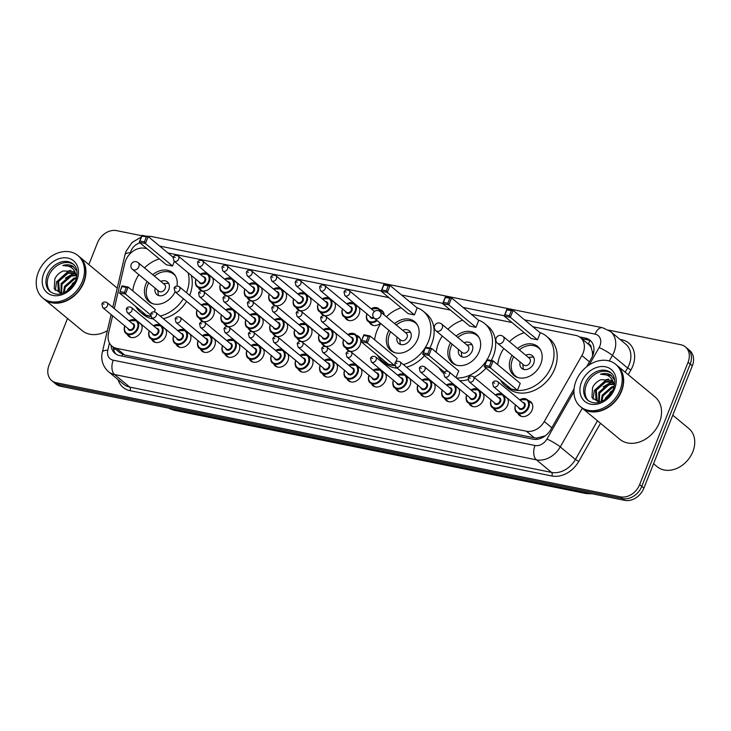 <?xml version="1.0" encoding="UTF-8"?>
<svg xmlns="http://www.w3.org/2000/svg" width="731" height="731" viewBox="0 0 731 731"><rect width="100%" height="100%" fill="white"/><g stroke="black" fill="none" stroke-linecap="round" stroke-linejoin="round"><path stroke-width="1.1" d="M507.515 398.304A8.818 6.871 129.7 0 1 507.698 405.047A8.818 6.871 129.7 0 1 495.015 410.411A8.818 6.871 129.7 0 1 493.526 408.455M483.1 393.369A8.818 6.871 129.7 0 1 483.282 400.113A8.818 6.871 129.7 0 1 470.6 405.467A8.818 6.871 129.7 0 1 469.11 403.521M458.675 388.426A8.818 6.871 129.7 0 1 458.858 395.169A8.818 6.871 129.7 0 1 446.184 400.533A8.818 6.871 129.7 0 1 444.695 398.587M434.26 383.492A8.818 6.871 129.7 0 1 434.442 390.235A8.818 6.871 129.7 0 1 421.769 395.599A8.818 6.871 129.7 0 1 420.279 393.644M409.844 378.557A8.818 6.871 129.7 0 1 410.027 385.301A8.818 6.871 129.7 0 1 397.344 390.656A8.818 6.871 129.7 0 1 395.855 388.709M385.429 373.614A8.818 6.871 129.7 0 1 385.612 380.358A8.818 6.871 129.7 0 1 372.929 385.721A8.818 6.871 129.7 0 1 371.439 383.775M361.004 368.68A8.818 6.871 129.7 0 1 361.196 375.423A8.818 6.871 129.7 0 1 348.513 380.787A8.818 6.871 129.7 0 1 347.024 378.832M336.589 363.746A8.818 6.871 129.7 0 1 336.772 370.48A8.818 6.871 129.7 0 1 324.098 375.844A8.818 6.871 129.7 0 1 322.609 373.897M312.174 358.802A8.818 6.871 129.7 0 1 312.356 365.546A8.818 6.871 129.7 0 1 299.673 370.909A8.818 6.871 129.7 0 1 298.184 368.963M287.758 353.868A8.818 6.871 129.7 0 1 287.941 360.611A8.818 6.871 129.7 0 1 275.258 365.975A8.818 6.871 129.7 0 1 273.769 364.02M263.334 348.934A8.818 6.871 129.7 0 1 263.525 355.668A8.818 6.871 129.7 0 1 250.843 361.032A8.818 6.871 129.7 0 1 249.353 359.085M238.918 343.99A8.818 6.871 129.7 0 1 239.101 350.734A8.818 6.871 129.7 0 1 226.427 356.098A8.818 6.871 129.7 0 1 224.938 354.142M214.503 339.056A8.818 6.871 129.7 0 1 214.686 345.8A8.818 6.871 129.7 0 1 202.012 351.163A8.818 6.871 129.7 0 1 200.522 349.208M190.087 334.122A8.818 6.871 129.7 0 1 190.27 340.856A8.818 6.871 129.7 0 1 177.587 346.22A8.818 6.871 129.7 0 1 176.098 344.274M165.672 329.178A8.818 6.871 129.7 0 1 165.855 335.922A8.818 6.871 129.7 0 1 153.172 341.286A8.818 6.871 129.7 0 1 151.683 339.33M141.247 324.244A8.818 6.871 129.7 0 1 141.43 330.988A8.818 6.871 129.7 0 1 128.757 336.351A8.818 6.871 129.7 0 1 127.267 334.396M528.495 400.67A8.818 6.871 129.7 0 1 530.688 401.767A8.818 6.871 129.7 0 1 532.113 409.981A8.818 6.871 129.7 0 1 519.439 415.345A8.818 6.871 129.7 0 1 517.95 413.399M356.545 335.401A8.818 6.871 129.7 0 1 358.738 336.498A8.818 6.871 129.7 0 1 360.164 344.712A8.818 6.871 129.7 0 1 347.481 350.076A8.818 6.871 129.7 0 1 345.991 348.13M335.566 333.034A8.818 6.871 129.7 0 1 335.748 339.778A8.818 6.871 129.7 0 1 323.065 345.142A8.818 6.871 129.7 0 1 321.576 343.186M311.141 328.1A8.818 6.871 129.7 0 1 311.333 334.835A8.818 6.871 129.7 0 1 298.65 340.198A8.818 6.871 129.7 0 1 297.161 338.252M286.726 323.157A8.818 6.871 129.7 0 1 286.908 329.9A8.818 6.871 129.7 0 1 274.235 335.264A8.818 6.871 129.7 0 1 272.745 333.318M262.31 318.223A8.818 6.871 129.7 0 1 262.493 324.966A8.818 6.871 129.7 0 1 249.81 330.33A8.818 6.871 129.7 0 1 248.33 328.374M237.895 313.288A8.818 6.871 129.7 0 1 238.078 320.023A8.818 6.871 129.7 0 1 225.395 325.386A8.818 6.871 129.7 0 1 223.905 323.44M213.47 308.345A8.818 6.871 129.7 0 1 213.662 315.088A8.818 6.871 129.7 0 1 200.979 320.452A8.818 6.871 129.7 0 1 199.49 318.497M380.403 323.303A8.818 6.871 129.7 0 1 370.873 324.308A8.818 6.871 129.7 0 1 369.383 322.353M358.948 307.267A8.818 6.871 129.7 0 1 359.131 314.01A8.818 6.871 129.7 0 1 346.457 319.365A8.818 6.871 129.7 0 1 344.968 317.418M334.533 302.323A8.818 6.871 129.7 0 1 334.716 309.067A8.818 6.871 129.7 0 1 322.042 314.431A8.818 6.871 129.7 0 1 320.553 312.484M310.118 297.389A8.818 6.871 129.7 0 1 310.3 304.133A8.818 6.871 129.7 0 1 297.618 309.496A8.818 6.871 129.7 0 1 296.128 307.541M285.702 292.455A8.818 6.871 129.7 0 1 285.885 299.189A8.818 6.871 129.7 0 1 273.202 304.553A8.818 6.871 129.7 0 1 271.713 302.607M261.278 287.511A8.818 6.871 129.7 0 1 261.47 294.255A8.818 6.871 129.7 0 1 248.787 299.619A8.818 6.871 129.7 0 1 247.297 297.672M236.862 282.577A8.818 6.871 129.7 0 1 237.045 289.321A8.818 6.871 129.7 0 1 224.371 294.684A8.818 6.871 129.7 0 1 222.882 292.729M212.447 277.643A8.818 6.871 129.7 0 1 212.63 284.377A8.818 6.871 129.7 0 1 199.956 289.741A8.818 6.871 129.7 0 1 198.466 287.795M112.592 315.792L108.499 333.409A16.53 12.884 -50.3 0 0 111.998 346.174A16.53 12.884 -50.3 0 0 116.64 348.367L526.384 431.217A16.53 12.884 -50.3 0 0 544.284 421.522L581.903 355.568A16.53 12.884 -50.3 0 0 583.128 353.018A16.53 12.884 -50.3 0 0 580.46 337.612A16.53 12.884 -50.3 0 0 575.809 335.428L532.89 326.748M592.567 356.024L592.348 351.638L591.233 347.892A5.51 4.295 -50.3 0 0 588.373 344.036A16.53 9.558 -78.6 0 1 590.018 340.664M588.373 344.036L588.153 343.999A16.53 12.884 129.7 0 1 588.428 344.228A16.53 12.884 129.7 0 1 591.233 347.892M111.998 346.174L119.985 352.799L124.635 354.992L534.379 437.842L536.636 438.07L544.586 436.051M147.022 248.723L144.775 248.266A16.53 12.884 -50.3 0 0 124.818 263.142L114.264 308.592M511.965 322.517L471.358 314.303M450.433 310.072L409.826 301.866M388.91 297.636L167.947 252.953M504.079 395.727A8.818 6.871 129.7 0 1 504.591 395.882M479.664 390.793A8.818 6.871 129.7 0 1 480.176 390.948M455.249 385.858A8.818 6.871 129.7 0 1 455.76 386.014M430.824 380.915A8.818 6.871 129.7 0 1 431.345 381.07M406.409 375.981A8.818 6.871 129.7 0 1 406.92 376.136M381.993 371.046A8.818 6.871 129.7 0 1 382.505 371.202M357.578 366.103A8.818 6.871 129.7 0 1 358.089 366.258M333.153 361.169A8.818 6.871 129.7 0 1 333.674 361.324M308.738 356.235A8.818 6.871 129.7 0 1 309.25 356.39M284.322 351.291A8.818 6.871 129.7 0 1 284.834 351.447M259.907 346.357A8.818 6.871 129.7 0 1 260.419 346.512M235.483 341.423A8.818 6.871 129.7 0 1 236.003 341.578M211.067 336.479A8.818 6.871 129.7 0 1 211.588 336.635M186.652 331.545A8.818 6.871 129.7 0 1 187.163 331.7M162.236 326.611A8.818 6.871 129.7 0 1 162.748 326.766M137.821 321.667A8.818 6.871 129.7 0 1 138.333 321.823M332.13 330.458A8.818 6.871 129.7 0 1 332.642 330.613M307.714 325.523A8.818 6.871 129.7 0 1 308.226 325.679M283.29 320.589A8.818 6.871 129.7 0 1 283.811 320.745M258.875 315.646A8.818 6.871 129.7 0 1 259.395 315.801M234.459 310.712A8.818 6.871 129.7 0 1 234.971 310.867M210.044 305.777A8.818 6.871 129.7 0 1 210.555 305.933M379.937 309.624A8.818 6.871 129.7 0 1 382.13 310.73A8.818 6.871 129.7 0 1 384.204 314.997M355.522 304.69A8.818 6.871 129.7 0 1 356.034 304.845M331.097 299.756A8.818 6.871 129.7 0 1 331.618 299.911M306.682 294.812A8.818 6.871 129.7 0 1 307.194 294.968M282.267 289.878A8.818 6.871 129.7 0 1 282.778 290.033M257.851 284.944A8.818 6.871 129.7 0 1 258.363 285.099M233.427 280A8.818 6.871 129.7 0 1 233.947 280.156M209.011 275.066A8.818 6.871 129.7 0 1 209.532 275.221M586.582 366.816L591.48 358.217A16.53 12.884 -50.3 0 0 592.713 355.668A16.53 12.884 -50.3 0 0 590.036 340.262A16.53 12.884 -50.3 0 0 585.394 338.078L579.436 336.872M581.73 338.672L587.523 339.842A16.53 12.884 129.7 0 1 591.041 341.222M608.576 330.12L680.744 344.712A16.53 12.884 129.7 0 1 685.395 346.896A16.53 12.884 129.7 0 1 688.063 362.302L639.643 484.598A16.53 12.884 129.7 0 1 620.509 496.842L56.351 382.761A16.53 12.884 129.7 0 1 51.709 380.577A16.53 12.884 129.7 0 1 49.041 365.18L67.517 318.488M88.862 264.604L97.461 242.875A16.53 12.884 129.7 0 1 116.585 230.63L141.841 235.738M685.395 346.896L689.644 350.423A16.53 12.884 129.7 0 1 692.321 365.82L643.892 488.125L641.772 486.362A16.53 12.884 129.7 0 1 622.638 498.606L58.48 384.524A16.53 12.884 129.7 0 1 53.838 382.34A16.53 12.884 129.7 0 0 58.48 384.524L622.638 498.606A16.53 12.884 129.7 0 0 641.772 486.362L690.192 364.056L641.772 486.362L639.643 484.598M687.524 348.66A16.53 12.884 129.7 0 1 690.192 364.056A16.53 12.884 129.7 0 0 687.524 348.66M111.066 345.306A16.53 12.884 -50.3 0 0 114.968 353.393A16.53 12.884 -50.3 0 0 119.61 355.586L532.945 439.167A16.53 12.884 -50.3 0 0 550.845 429.472L574.082 388.728M116.092 354.206A16.53 12.884 129.7 0 1 113.204 347.179M643.892 488.125A16.53 12.884 129.7 0 1 624.767 500.37L60.609 386.288A16.53 12.884 129.7 0 1 55.958 384.104L51.709 380.577M672.767 415.199L688.858 428.54A24.799 19.326 129.7 0 1 692.869 451.639A24.799 19.326 129.7 0 1 657.206 466.725L653.569 463.701M616.973 365.381A27.55 21.473 129.7 0 1 617.11 365.491A27.55 21.473 129.7 0 1 621.56 391.158A27.55 21.473 129.7 0 1 581.94 407.916A27.55 21.473 129.7 0 1 581.812 407.807M617.11 365.491L654.994 396.887A27.55 21.473 129.7 0 1 659.444 422.555A27.55 21.473 129.7 0 1 619.824 439.313L581.94 407.916M615.648 364.276L616.845 365.262A27.55 21.473 129.7 0 1 621.295 390.939A27.55 21.473 129.7 0 1 581.675 407.697L580.478 406.701A27.55 21.473 129.7 0 1 576.028 381.034A27.55 21.473 129.7 0 1 615.648 364.276A27.55 21.473 129.7 0 1 620.098 389.943A27.55 21.473 129.7 0 1 580.478 406.701M588.592 400.935A17.964 14.008 129.7 0 1 586.353 384.789A17.964 14.008 129.7 0 1 611.481 373.322M597.264 400.981L596.286 390.263L605.688 382.002L612.962 382.194M599.776 402.05L596.012 399.839L595.445 389.559L604.839 381.299L612.66 381.728M599.31 401.94L599.667 393.059L609.06 384.798L613.912 384.351M598.753 401.758L598.817 392.355L608.219 384.104L613.72 383.757M601.86 401.246L603.038 395.855L612.441 387.594L613.994 387.229M601.101 401.575L602.198 395.16L611.591 386.9L614.223 386.397M604.985 399.464L605.57 397.956L612.642 390.646M606.62 398.231L611.628 392.465M614.652 380.01L610.705 375.012C607.726 373.294 604.318 373.029 600.489 374.235C608.055 373.97 612.578 377.525 614.049 384.908L611.326 380.303L601.019 379.672C597.245 381.207 594.431 383.821 592.567 387.512L591.946 397.481L599.027 402.278M614.049 384.908L614.296 386.105M600.489 374.235L611.427 375.551M603.075 386.891L610.193 382.761L612.87 382.149M609.828 392.483L612.834 390.244M593.024 399.227L594.312 390.518L606.401 379.608L608.658 379.069M497.72 364.687A32.237 25.128 129.7 0 1 499.986 355.741A32.237 25.128 129.7 0 1 503.796 348.459M509.425 341.679A32.237 25.128 129.7 0 1 524.246 332.696M539.907 332.568A32.237 25.128 129.7 0 1 546.349 336.132A32.237 25.128 129.7 0 1 551.558 366.167A32.237 25.128 129.7 0 1 505.203 385.767A32.237 25.128 129.7 0 1 500.507 380.102M546.349 336.132L549.538 338.773A32.237 25.128 129.7 0 1 554.747 368.808A32.237 25.128 129.7 0 1 508.392 388.417L505.203 385.767M517.658 348.504A18.741 14.602 129.7 0 1 537.733 346.531A18.741 14.602 129.7 0 1 540.757 363.983A18.741 14.602 129.7 0 1 513.82 375.378A18.741 14.602 129.7 0 1 510.786 357.925A18.741 14.602 129.7 0 1 512.038 355.293M537.477 339.796L540.236 332.843L513.116 310.364L510.366 317.318L537.477 339.796L531.309 338.554L504.198 316.075L506.948 309.112L513.116 310.364L511.316 310.739L506.903 309.843L504.938 314.814L509.343 315.71L511.316 310.739M517.484 390.308L520.234 383.355L493.123 360.876L490.364 367.839L517.484 390.308L511.307 389.066L484.196 366.587L486.947 359.625L493.123 360.876L491.314 361.251L486.91 360.356L484.936 365.326L489.35 366.222L491.314 361.251M509.343 315.71L510.366 317.318L504.198 316.075L504.938 314.814M489.35 366.222L490.364 367.839L484.196 366.587L484.936 365.326M486.91 360.356L486.947 359.625M506.903 309.843L506.948 309.112M517.804 377.525A18.184 14.172 129.7 0 1 515.501 376.054A18.184 14.172 129.7 0 1 512.559 359.113A18.184 14.172 129.7 0 1 513.701 356.673M519.33 349.884A18.184 14.172 129.7 0 1 538.71 348.057A18.184 14.172 129.7 0 1 540.584 350.048M520.097 361.973A8.269 6.442 -50.3 0 0 521.824 368.415A8.269 6.442 -50.3 0 0 533.712 363.389A8.269 6.442 -50.3 0 0 532.378 355.686A8.269 6.442 -50.3 0 0 525.717 355.184M497.436 343.195L523.762 365.007A4.404 3.436 -50.3 0 0 530.094 362.329A4.404 3.436 -50.3 0 0 529.381 358.217L503.065 336.406A4.404 4.404 0 0 0 496.276 337.896A4.404 4.404 0 0 0 497.436 343.195A4.404 3.436 -50.3 0 0 498.679 343.771A4.404 3.436 -50.3 0 0 503.778 340.509A4.404 3.436 -50.3 0 0 503.065 336.406M533.694 357.349A8.269 6.442 -50.3 0 0 531.336 357.157L528.458 357.45M522.839 364.239L523.076 367.126A8.269 6.442 -50.3 0 0 523.707 369.402M436.197 352.251A32.237 25.128 129.7 0 1 438.463 343.296A32.237 25.128 129.7 0 1 442.273 336.022M447.893 329.233A32.237 25.128 129.7 0 1 462.714 320.251M478.376 320.123A32.237 25.128 129.7 0 1 484.817 323.687A32.237 25.128 129.7 0 1 490.026 353.722A32.237 25.128 129.7 0 1 487.074 359.652M484.817 323.687L488.006 326.337A32.237 25.128 129.7 0 1 493.215 356.372A32.237 25.128 129.7 0 1 491.287 360.502M456.135 336.059A18.741 14.602 129.7 0 1 476.201 334.085A18.741 14.602 129.7 0 1 479.234 351.538A18.741 14.602 129.7 0 1 452.288 362.932A18.741 14.602 129.7 0 1 449.263 345.48A18.741 14.602 129.7 0 1 450.506 342.848M475.954 327.36L478.704 320.397L451.594 297.919L448.834 304.882L475.954 327.36L469.777 326.108L442.666 303.63L445.417 296.676L451.594 297.919L449.784 298.294L445.38 297.407L443.406 302.378L447.82 303.264L449.784 298.294M486.7 360.255A32.237 25.128 129.7 0 1 456.51 378.037M443.644 373.313A32.237 25.128 129.7 0 1 438.975 367.666M456.034 377.653L458.712 370.909L431.592 348.431L428.832 355.394L447.801 371.11M486.005 368.086A32.237 25.128 129.7 0 1 474.117 377.342M467.922 379.709A32.237 25.128 129.7 0 1 459.698 380.687M447.82 303.264L448.834 304.882L442.666 303.63L443.406 302.378M427.818 353.777L428.832 355.394L422.664 354.142L425.424 347.188L431.592 348.431L429.782 348.806L425.378 347.919L423.413 352.89L427.818 353.777L429.782 348.806M423.413 352.89L422.664 354.142L444.338 372.106M425.378 347.919L425.424 347.188M445.38 297.407L445.417 296.676M456.272 365.089A18.184 14.172 129.7 0 1 453.969 363.609A18.184 14.172 129.7 0 1 451.027 346.668A18.184 14.172 129.7 0 1 452.178 344.228M457.798 337.439A18.184 14.172 129.7 0 1 477.179 335.611A18.184 14.172 129.7 0 1 479.052 337.603M458.565 349.528A8.269 6.442 -50.3 0 0 460.302 355.979A8.269 6.442 -50.3 0 0 472.189 350.953A8.269 6.442 -50.3 0 0 470.846 343.25A8.269 6.442 -50.3 0 0 464.194 342.738M435.914 330.75L462.23 352.561A4.404 3.436 -50.3 0 0 468.571 349.884A4.404 3.436 -50.3 0 0 467.858 345.781L441.533 323.961A4.404 4.404 0 0 0 434.744 325.45A4.404 4.404 0 0 0 435.914 330.75A4.404 3.436 -50.3 0 0 437.147 331.335A4.404 3.436 -50.3 0 0 442.246 328.073A4.404 3.436 -50.3 0 0 441.533 323.961M472.162 344.904A8.269 6.442 -50.3 0 0 469.814 344.712L466.935 345.014M461.307 351.803L461.544 354.681A8.269 6.442 -50.3 0 0 462.175 356.956M374.665 339.805A32.237 25.128 129.7 0 1 376.931 330.851A32.237 25.128 129.7 0 1 380.741 323.577M386.37 316.788A32.237 25.128 129.7 0 1 401.191 307.815M416.853 307.687A32.237 25.128 129.7 0 1 423.286 311.251A32.237 25.128 129.7 0 1 428.503 341.286A32.237 25.128 129.7 0 1 425.543 347.207M423.286 311.251L426.484 313.891A32.237 25.128 129.7 0 1 431.692 343.926A32.237 25.128 129.7 0 1 429.764 348.066M394.603 323.614A18.741 14.602 129.7 0 1 414.669 321.64A18.741 14.602 129.7 0 1 417.703 339.102A18.741 14.602 129.7 0 1 390.756 350.496A18.741 14.602 129.7 0 1 387.732 333.034A18.741 14.602 129.7 0 1 388.974 330.403M414.422 314.915L417.182 307.952L390.062 285.483L387.311 292.437L414.422 314.915L408.254 313.672L381.134 291.194L383.894 284.231L390.062 285.483L388.252 285.858L383.848 284.962L381.884 289.933L386.288 290.828L388.252 285.858M425.177 347.81A32.237 25.128 129.7 0 1 403.348 364.586M394.85 365.591A32.237 25.128 129.7 0 1 382.139 360.886A32.237 25.128 129.7 0 1 377.443 355.22M361.882 340.445L366.286 341.34L368.26 336.37L363.846 335.474L361.141 341.706L363.892 334.743L370.06 335.995L367.309 342.949L361.141 341.706L388.252 364.184L394.42 365.427L394.667 364.824M395.809 361.927L397.18 358.464L370.06 335.995L368.26 336.37M424.483 355.65A32.237 25.128 129.7 0 1 406.537 367.227M397.344 368.196A32.237 25.128 129.7 0 1 385.328 363.535L382.139 360.886M386.288 290.828L387.311 292.437L381.134 291.194L381.884 289.933M366.286 341.34L367.309 342.949L394.42 365.427M363.846 335.474L363.892 334.743M383.848 284.962L383.894 284.231M394.749 352.644A18.184 14.172 129.7 0 1 392.437 351.172A18.184 14.172 129.7 0 1 389.504 334.231A18.184 14.172 129.7 0 1 390.646 331.792M396.275 325.003A18.184 14.172 129.7 0 1 415.647 323.166A18.184 14.172 129.7 0 1 417.529 325.158M397.034 337.092A8.269 6.442 -50.3 0 0 398.77 343.533A8.269 6.442 -50.3 0 0 410.658 338.508A8.269 6.442 -50.3 0 0 409.323 330.805A8.269 6.442 -50.3 0 0 402.662 330.302M374.382 318.305L400.698 340.125A4.404 3.436 -50.3 0 0 407.039 337.439A4.404 3.436 -50.3 0 0 406.326 333.336L380.01 311.516A4.404 4.404 0 0 0 373.221 313.014A4.404 4.404 0 0 0 374.382 318.305A4.404 3.436 -50.3 0 0 375.624 318.89A4.404 3.436 -50.3 0 0 380.723 315.628A4.404 3.436 -50.3 0 0 380.01 311.516M410.639 332.468A8.269 6.442 -50.3 0 0 408.282 332.276L405.403 332.568M399.775 339.358L400.021 342.245A8.269 6.442 -50.3 0 0 400.643 344.52M132.786 290.892A32.237 25.128 129.7 0 1 135.052 281.947A32.237 25.128 129.7 0 1 138.863 274.673M144.482 267.884A32.237 25.128 129.7 0 1 159.303 258.902M188.068 272.736A32.237 25.128 129.7 0 1 186.615 292.373A32.237 25.128 129.7 0 1 186.487 292.692M191.257 275.377A32.237 25.128 129.7 0 1 189.804 295.013A32.237 25.128 129.7 0 1 189.676 295.333M175.093 291.833A18.741 14.602 129.7 0 1 148.877 301.583A18.741 14.602 129.7 0 1 145.844 284.131A18.741 14.602 129.7 0 1 147.095 281.499M139.996 241.02L144.4 241.915L146.374 236.945L141.969 236.049L139.255 242.281L142.006 235.318L148.183 236.57L145.423 243.533L139.255 242.281L166.366 264.759L172.543 266.002L174.371 261.378M183.399 298.723A32.237 25.128 129.7 0 1 160.135 316.011M150.787 316.486A32.237 25.128 129.7 0 1 140.261 311.982A32.237 25.128 129.7 0 1 135.564 306.307M152.724 274.71A18.741 14.602 129.7 0 1 172.79 272.736A18.741 14.602 129.7 0 1 177.003 285.949M154.424 311.771L155.292 309.56L128.181 287.082L125.421 294.045L150.485 314.814M124.407 292.427L126.372 287.457L121.967 286.561L119.994 291.532L124.407 292.427L125.421 294.045L119.254 292.793L146.374 315.271L150.641 316.13M186.588 301.364A32.237 25.128 129.7 0 1 163.324 318.652M153.455 319.054A32.237 25.128 129.7 0 1 143.45 314.622L140.261 311.982M146.374 236.945L148.183 236.57L173.128 257.248M144.4 241.915L145.423 243.533L172.543 266.002M119.994 291.532L122.013 285.83L128.181 287.082L126.372 287.457M121.967 286.561L122.013 285.83M141.969 236.049L142.006 235.318M152.861 303.73A18.184 14.172 129.7 0 1 150.559 302.259A18.184 14.172 129.7 0 1 147.616 285.318A18.184 14.172 129.7 0 1 148.758 282.879M154.387 276.09A18.184 14.172 129.7 0 1 173.768 274.262A18.184 14.172 129.7 0 1 175.641 276.254M155.155 288.178A8.269 6.442 -50.3 0 0 156.891 294.62A8.269 6.442 -50.3 0 0 168.77 289.595A8.269 6.442 -50.3 0 0 167.436 281.892A8.269 6.442 -50.3 0 0 160.783 281.389M132.494 269.401L158.819 291.212A4.404 3.436 -50.3 0 0 165.16 288.535A4.404 3.436 -50.3 0 0 164.448 284.423L138.122 262.612A4.404 4.404 0 0 0 131.333 264.101A4.404 4.404 0 0 0 132.494 269.401A4.404 3.436 -50.3 0 0 133.736 269.977A4.404 3.436 -50.3 0 0 138.835 266.714A4.404 3.436 -50.3 0 0 138.122 262.612M168.751 283.555A8.269 6.442 -50.3 0 0 166.403 283.363L163.525 283.665M157.896 290.445L158.134 293.332A8.269 6.442 -50.3 0 0 158.764 295.607M79.259 256.645A27.55 21.473 129.7 0 1 79.396 256.755A27.55 21.473 129.7 0 1 83.846 282.422A27.55 21.473 129.7 0 1 44.225 299.18A27.55 21.473 129.7 0 1 44.098 299.07M77.934 255.548L79.131 256.535A27.55 21.473 129.7 0 1 83.581 282.203A27.55 21.473 129.7 0 1 43.961 298.961L42.763 297.974A27.55 21.473 129.7 0 1 38.314 272.298A27.55 21.473 129.7 0 1 77.934 255.548A27.55 21.473 129.7 0 1 82.384 281.216A27.55 21.473 129.7 0 1 42.763 297.974M50.878 292.199A17.964 14.008 129.7 0 1 48.639 276.053A17.964 14.008 129.7 0 1 73.767 264.595M59.549 292.245L58.571 281.526L67.974 273.275L75.247 273.458M62.062 293.323L58.297 291.102L57.731 280.832L67.124 272.572L74.946 273.001M61.596 293.204L61.952 284.332L71.346 276.071L76.198 275.624M61.038 293.021L61.102 283.628L70.505 275.368L76.006 275.03M64.145 292.519L65.324 287.128L74.726 278.867L76.28 278.502M63.387 292.848L64.483 286.424L73.877 278.173L76.508 277.661M67.27 290.737L67.855 289.229L74.927 281.91M68.906 289.503L73.913 283.738M76.947 271.283L72.99 266.285C70.012 264.558 66.603 264.302 62.775 265.508C70.34 265.243 74.864 268.798 76.335 276.181L73.612 271.576L63.305 270.936C59.531 272.471 56.716 275.084 54.852 278.776L54.231 288.745L61.313 293.542M76.335 276.181L76.581 277.378M107.347 330.695A27.55 21.473 129.7 0 1 82.11 330.586L44.225 299.18M62.775 265.508L73.712 266.824M65.361 278.164L72.479 274.024L75.156 273.421M72.113 283.756L75.119 281.517M55.309 290.499L56.598 281.791L68.687 270.881L70.944 270.333M589.433 361.808L581.903 355.568M536.207 439.377A16.53 9.558 -78.6 0 1 536.636 438.07M121.976 356.061A16.53 9.558 -78.6 0 1 122.525 354.334M592.348 351.638A16.53 2.275 29.7 0 1 593.691 352.287M113.634 349.656A16.53 5.592 13.1 0 1 115.425 349.016M551.823 427.772L544.284 421.522M534.379 437.842L526.384 431.217M124.635 354.992L116.64 348.367M587.523 339.842L585.394 338.078M589.213 364.906L599.109 347.545A11.02 8.589 -50.3 0 0 599.932 345.845A11.02 8.589 -50.3 0 0 595.052 334.122L524.602 319.876M610.504 331.499A22.04 17.178 129.7 0 1 614.058 352.04A22.04 17.178 129.7 0 1 612.423 355.44L627.582 368.004A22.04 17.178 -50.3 0 0 629.217 364.605A22.04 17.178 -50.3 0 0 625.654 344.063L610.504 331.499L602.554 327.726A11.02 6.369 101.4 0 0 595.052 334.122M140.041 242.939A11.02 8.589 -50.3 0 0 130.977 251.025A11.02 8.589 -50.3 0 0 130.42 252.78L130.246 253.529M141.339 237.018L132.119 242.445L126.043 251.373L125.001 254.69A11.02 3.728 13.1 0 1 130.42 252.78M620.043 339.412L621.77 339.769A2.76 1.59 -78.6 0 1 621.377 340.518M621.77 339.769A24.799 19.326 129.7 0 1 632.744 366.149A24.799 19.326 129.7 0 1 630.908 369.968L628.212 374.692M600.498 423.295L578.742 461.444A24.799 19.326 129.7 0 1 551.887 475.982L130.091 390.692A24.799 19.326 129.7 0 1 118.066 379.645M620.509 496.842L624.767 500.37M688.063 362.302L692.321 365.82M56.351 382.761L60.609 386.288M582.324 408.227L560.257 446.915L575.416 459.479L597.474 420.791M109.458 343.031L107.786 350.222A11.02 8.589 -50.3 0 0 113.214 360.2L535.01 445.49A11.02 8.589 -50.3 0 0 546.943 439.029A11.02 1.517 29.7 0 1 560.257 446.915A22.04 17.178 129.7 0 1 536.39 459.836L551.549 472.4A22.04 17.178 -50.3 0 0 575.416 459.479L578.742 461.444M599.109 347.545A11.02 1.517 29.7 0 1 612.423 355.44L609.279 360.959M625.188 372.189L627.582 368.004L630.908 369.968M535.01 445.49A11.02 6.369 101.4 0 0 536.39 459.836L114.593 374.546L129.752 387.11L551.549 472.4A2.76 1.59 -78.6 0 1 551.887 475.982M113.214 360.2A11.02 6.369 101.4 0 0 114.593 374.546A22.04 17.178 129.7 0 1 108.407 371.631L123.557 384.195A22.04 17.178 -50.3 0 0 129.752 387.11A2.76 1.59 -78.6 0 1 130.091 390.692M546.943 439.029L573.926 391.715M504.308 315.774L463.07 307.44M442.785 303.338L401.538 294.995M381.253 290.892L159.66 246.082M111.103 314.558L102.367 352.141A11.02 3.728 13.1 0 1 107.786 350.222M146.045 236.14L151.226 236.469A11.02 6.369 101.4 0 0 148.539 236.862M584.243 492.173L585.421 493.151A5.51 3.189 101.4 0 0 586.289 493.58L173.786 410.164A5.51 3.189 -78.6 0 1 172.909 409.735L585.421 493.151A22.04 17.178 -50.3 0 0 590.273 493.398M168.596 408.126A22.04 17.178 -50.3 0 0 172.909 409.735L171.73 408.757M585.019 383.684A17.964 14.008 129.7 0 1 610.86 372.755C612.98 374.235 616.699 379.225 613.41 388.929C610.604 395.361 606.136 399.711 600.014 401.977C596.286 403.64 592.256 403.119 587.925 400.424A17.964 14.008 129.7 0 1 585.019 383.684M581.492 382.139A20.724 16.155 129.7 0 1 605.469 366.788A20.724 16.155 129.7 0 1 614.634 388.837A20.724 16.155 129.7 0 1 590.657 404.188A20.724 16.155 129.7 0 1 581.492 382.139M47.305 274.957A17.964 14.008 129.7 0 1 73.146 264.028C75.266 265.499 78.985 270.497 75.695 280.192C72.89 286.634 68.422 290.984 62.299 293.25C58.571 294.913 54.542 294.392 50.211 291.696A17.964 14.008 129.7 0 1 47.305 274.957M43.778 273.403A20.724 16.155 129.7 0 1 67.755 258.061A20.724 16.155 129.7 0 1 76.919 280.11A20.724 16.155 129.7 0 1 52.943 295.452A20.724 16.155 129.7 0 1 43.778 273.403M377.141 320.598A8.269 6.442 129.7 0 1 368.305 321.457A8.269 6.442 129.7 0 1 366.925 313.873M367.017 313.955A7.712 6.012 -50.3 0 0 368.835 321.147A7.712 6.012 -50.3 0 0 376.538 320.096M349.637 293.588A3.308 2.577 129.7 0 1 344.886 295.598L343.99 291.952C344.904 289.951 346.613 289.467 349.098 290.509A3.308 2.577 129.7 0 1 349.637 293.588M345.224 291.87L346.101 292.044L345.224 291.87M344.886 295.598L370.937 317.199A3.308 2.577 -50.3 0 0 373.568 317.418M371.138 308.784A8.269 6.442 129.7 0 1 378.85 308.729A8.269 6.442 129.7 0 1 380.723 312.11M374.071 318.022A3.856 3.006 129.7 0 1 370.005 316.432M379.809 311.369A7.712 6.012 -50.3 0 0 371.238 308.857M346.722 303.84A8.269 6.442 129.7 0 1 354.434 303.794A8.269 6.442 129.7 0 1 355.769 311.488A8.269 6.442 129.7 0 1 343.881 316.523A8.269 6.442 129.7 0 1 342.501 308.93M342.601 309.012A7.712 6.012 -50.3 0 0 346.284 316.925A7.712 6.012 -50.3 0 0 355.065 311.187A7.712 6.012 -50.3 0 0 353.923 304.087A7.712 6.012 -50.3 0 0 346.823 303.922M349.811 306.399A3.856 3.006 129.7 0 1 351.976 310.556A3.856 3.006 129.7 0 1 348.541 313.435A3.856 3.006 129.7 0 1 345.589 311.488M320.461 290.664L346.521 312.265A3.308 2.577 -50.3 0 0 351.273 310.246A3.308 2.577 -50.3 0 0 350.734 307.166L324.683 285.574A3.308 2.577 129.7 0 1 325.222 288.654A3.308 2.577 129.7 0 1 320.461 290.664L319.575 287.018C320.489 285.017 322.188 284.533 324.683 285.574M320.808 286.927L321.686 287.109L320.808 286.927M322.307 298.906A8.269 6.442 129.7 0 1 330.019 298.851A8.269 6.442 129.7 0 1 331.353 306.554A8.269 6.442 129.7 0 1 319.465 311.58A8.269 6.442 129.7 0 1 318.086 303.995M318.186 304.078A7.712 6.012 -50.3 0 0 321.868 311.982A7.712 6.012 -50.3 0 0 330.65 306.243A7.712 6.012 -50.3 0 0 329.507 299.153A7.712 6.012 -50.3 0 0 322.408 298.988M325.396 301.464A3.856 3.006 129.7 0 1 327.561 305.622A3.856 3.006 129.7 0 1 324.125 308.5A3.856 3.006 129.7 0 1 321.174 306.554M296.046 285.73L322.097 307.322A3.308 2.577 -50.3 0 0 326.858 305.311A3.308 2.577 -50.3 0 0 326.318 302.232L300.267 280.64A3.308 2.577 129.7 0 1 300.797 283.719A3.308 2.577 129.7 0 1 296.046 285.73L295.15 282.075C296.073 280.074 297.773 279.598 300.267 280.64M296.384 281.992L297.27 282.166L296.384 281.992M297.892 293.972A8.269 6.442 129.7 0 1 305.604 293.917A8.269 6.442 129.7 0 1 306.938 301.62A8.269 6.442 129.7 0 1 295.05 306.645A8.269 6.442 129.7 0 1 293.67 299.061M293.761 299.143A7.712 6.012 -50.3 0 0 297.444 307.047A7.712 6.012 -50.3 0 0 306.225 301.309A7.712 6.012 -50.3 0 0 305.092 294.209A7.712 6.012 -50.3 0 0 297.983 294.045M300.98 296.53A3.856 3.006 129.7 0 1 303.146 300.688A3.856 3.006 129.7 0 1 299.71 303.566A3.856 3.006 129.7 0 1 296.759 301.62M271.63 280.786L297.681 302.387A3.308 2.577 -50.3 0 0 302.433 300.377A3.308 2.577 -50.3 0 0 301.903 297.298L275.852 275.697A3.308 2.577 129.7 0 1 276.382 278.776A3.308 2.577 129.7 0 1 271.63 280.786L270.735 277.14C271.649 275.139 273.357 274.655 275.852 275.697M271.969 277.049L272.855 277.232L271.969 277.049M273.467 289.028A8.269 6.442 129.7 0 1 281.179 288.983A8.269 6.442 129.7 0 1 282.522 296.676A8.269 6.442 129.7 0 1 270.634 301.711A8.269 6.442 129.7 0 1 269.255 294.118M269.346 294.2A7.712 6.012 -50.3 0 0 273.029 302.113A7.712 6.012 -50.3 0 0 281.81 296.375A7.712 6.012 -50.3 0 0 280.667 289.275A7.712 6.012 -50.3 0 0 273.568 289.11M276.556 291.587A3.856 3.006 129.7 0 1 278.73 295.744A3.856 3.006 129.7 0 1 275.295 298.623A3.856 3.006 129.7 0 1 272.343 296.676M247.215 275.852L273.266 297.444A3.308 2.577 -50.3 0 0 278.018 295.434A3.308 2.577 -50.3 0 0 277.488 292.354L251.437 270.762A3.308 2.577 129.7 0 1 251.967 273.842A3.308 2.577 129.7 0 1 247.215 275.852L246.32 272.206C247.233 270.205 248.942 269.721 251.437 270.762M247.553 272.115L248.43 272.298L247.553 272.115M249.052 284.094A8.269 6.442 129.7 0 1 256.764 284.039A8.269 6.442 129.7 0 1 258.098 291.742A8.269 6.442 129.7 0 1 246.21 296.768A8.269 6.442 129.7 0 1 244.83 289.184M244.931 289.266A7.712 6.012 -50.3 0 0 248.613 297.17A7.712 6.012 -50.3 0 0 257.394 291.431A7.712 6.012 -50.3 0 0 256.252 284.341A7.712 6.012 -50.3 0 0 249.152 284.176M252.14 286.653A3.856 3.006 129.7 0 1 254.306 290.81A3.856 3.006 129.7 0 1 250.879 293.688A3.856 3.006 129.7 0 1 247.919 291.742M222.791 270.918L248.851 292.51A3.308 2.577 -50.3 0 0 253.602 290.499A3.308 2.577 -50.3 0 0 253.063 287.42L227.012 265.828A3.308 2.577 129.7 0 1 227.551 268.907A3.308 2.577 129.7 0 1 222.791 270.918L221.904 267.263C222.818 265.262 224.518 264.786 227.012 265.828M223.138 267.18L224.015 267.354L223.138 267.18M224.636 279.151A8.269 6.442 129.7 0 1 232.348 279.105A8.269 6.442 129.7 0 1 233.682 286.808A8.269 6.442 129.7 0 1 221.795 291.833A8.269 6.442 129.7 0 1 220.415 284.249M220.515 284.322A7.712 6.012 -50.3 0 0 224.198 292.236A7.712 6.012 -50.3 0 0 232.979 286.497A7.712 6.012 -50.3 0 0 231.837 279.397A7.712 6.012 -50.3 0 0 224.737 279.233M227.725 281.718A3.856 3.006 129.7 0 1 229.89 285.876A3.856 3.006 129.7 0 1 226.455 288.754A3.856 3.006 129.7 0 1 223.503 286.808M198.375 265.974L224.426 287.575A3.308 2.577 -50.3 0 0 229.187 285.565A3.308 2.577 -50.3 0 0 228.648 282.486L202.597 260.885A3.308 2.577 129.7 0 1 203.136 263.964A3.308 2.577 129.7 0 1 198.375 265.974L197.489 262.328C198.403 260.327 200.102 259.843 202.597 260.885M198.713 262.237L199.6 262.42L198.713 262.237M200.221 274.216A8.269 6.442 129.7 0 1 207.933 274.171A8.269 6.442 129.7 0 1 209.267 281.864A8.269 6.442 129.7 0 1 197.379 286.899A8.269 6.442 129.7 0 1 195.999 279.306M196.1 279.388A7.712 6.012 -50.3 0 0 199.773 287.301A7.712 6.012 -50.3 0 0 208.554 281.563A7.712 6.012 -50.3 0 0 207.421 274.463A7.712 6.012 -50.3 0 0 200.312 274.299M203.309 276.775A3.856 3.006 129.7 0 1 205.475 280.932A3.856 3.006 129.7 0 1 202.039 283.811A3.856 3.006 129.7 0 1 199.088 281.864M173.96 261.04L200.011 282.632A3.308 2.577 -50.3 0 0 204.771 280.622A3.308 2.577 -50.3 0 0 204.232 277.542L178.181 255.951A3.308 2.577 129.7 0 1 178.711 259.03A3.308 2.577 129.7 0 1 173.96 261.04L173.064 257.394C173.978 255.393 175.687 254.909 178.181 255.951M174.298 257.303L175.184 257.486L174.298 257.303M347.755 334.551A8.269 6.442 129.7 0 1 355.467 334.496A8.269 6.442 129.7 0 1 356.801 342.199A8.269 6.442 129.7 0 1 344.913 347.225A8.269 6.442 129.7 0 1 343.533 339.641M343.625 339.723A7.712 6.012 -50.3 0 0 347.307 347.627A7.712 6.012 -50.3 0 0 356.088 341.889A7.712 6.012 -50.3 0 0 354.955 334.798A7.712 6.012 -50.3 0 0 347.846 334.634M350.843 337.11A3.856 3.006 129.7 0 1 353.009 341.267A3.856 3.006 129.7 0 1 349.573 344.146A3.856 3.006 129.7 0 1 346.622 342.199M347.545 342.967A3.308 2.577 -50.3 0 0 352.296 340.957A3.308 2.577 -50.3 0 0 351.766 337.877L325.715 316.285A3.308 2.577 129.7 0 1 326.245 319.365A3.308 2.577 129.7 0 1 321.494 321.375L347.545 342.967M322.718 317.811L321.832 317.638L322.718 317.811M323.33 329.617A8.269 6.442 129.7 0 1 331.042 329.562A8.269 6.442 129.7 0 1 332.377 337.265A8.269 6.442 129.7 0 1 320.498 342.291A8.269 6.442 129.7 0 1 319.118 334.707M319.209 334.789A7.712 6.012 -50.3 0 0 322.892 342.693A7.712 6.012 -50.3 0 0 331.673 336.954A7.712 6.012 -50.3 0 0 330.531 329.855A7.712 6.012 -50.3 0 0 323.431 329.69M326.419 332.176A3.856 3.006 129.7 0 1 328.594 336.333A3.856 3.006 129.7 0 1 325.158 339.211A3.856 3.006 129.7 0 1 322.197 337.265M323.129 338.033A3.308 2.577 -50.3 0 0 327.881 336.022A3.308 2.577 -50.3 0 0 327.351 332.943L301.3 311.342A3.308 2.577 129.7 0 1 301.83 314.421A3.308 2.577 129.7 0 1 297.078 316.432L323.129 338.033M298.294 312.877L297.416 312.694L298.294 312.877M298.915 324.674A8.269 6.442 129.7 0 1 306.627 324.628A8.269 6.442 129.7 0 1 307.961 332.322A8.269 6.442 129.7 0 1 296.073 337.356A8.269 6.442 129.7 0 1 294.694 329.763M294.794 329.845A7.712 6.012 -50.3 0 0 298.476 337.759A7.712 6.012 -50.3 0 0 307.258 332.02A7.712 6.012 -50.3 0 0 306.115 324.92A7.712 6.012 -50.3 0 0 299.016 324.756M302.004 327.232A3.856 3.006 129.7 0 1 304.169 331.39A3.856 3.006 129.7 0 1 300.743 334.268A3.856 3.006 129.7 0 1 297.782 332.322M298.714 333.089A3.308 2.577 -50.3 0 0 303.466 331.079A3.308 2.577 -50.3 0 0 302.926 328L276.875 306.408A3.308 2.577 129.7 0 1 277.415 309.487A3.308 2.577 129.7 0 1 272.654 311.497L298.714 333.089M273.878 307.943L273.001 307.76L273.878 307.943M274.5 319.739A8.269 6.442 129.7 0 1 282.212 319.685A8.269 6.442 129.7 0 1 283.546 327.387A8.269 6.442 129.7 0 1 271.658 332.413A8.269 6.442 129.7 0 1 270.278 324.829M270.379 324.911A7.712 6.012 -50.3 0 0 274.061 332.815A7.712 6.012 -50.3 0 0 282.842 327.077A7.712 6.012 -50.3 0 0 281.7 319.986A7.712 6.012 -50.3 0 0 274.6 319.822M277.588 322.298A3.856 3.006 129.7 0 1 279.754 326.455A3.856 3.006 129.7 0 1 276.318 329.334A3.856 3.006 129.7 0 1 273.367 327.387M274.289 328.155A3.308 2.577 -50.3 0 0 279.05 326.145A3.308 2.577 -50.3 0 0 278.511 323.065L252.46 301.474A3.308 2.577 129.7 0 1 252.999 304.553A3.308 2.577 129.7 0 1 248.238 306.563L274.289 328.155M249.463 303L248.577 302.826L249.463 303M250.084 314.796A8.269 6.442 129.7 0 1 257.796 314.75A8.269 6.442 129.7 0 1 259.13 322.453A8.269 6.442 129.7 0 1 247.242 327.479A8.269 6.442 129.7 0 1 245.863 319.895M245.963 319.968A7.712 6.012 -50.3 0 0 249.636 327.881A7.712 6.012 -50.3 0 0 258.418 322.143A7.712 6.012 -50.3 0 0 257.285 315.043A7.712 6.012 -50.3 0 0 250.176 314.878M253.173 317.364A3.856 3.006 129.7 0 1 255.338 321.521A3.856 3.006 129.7 0 1 251.903 324.4A3.856 3.006 129.7 0 1 248.951 322.453M249.874 323.221A3.308 2.577 -50.3 0 0 254.626 321.211A3.308 2.577 -50.3 0 0 254.096 318.131L228.045 296.53A3.308 2.577 129.7 0 1 228.575 299.609A3.308 2.577 129.7 0 1 223.823 301.62L249.874 323.221M225.047 298.065L224.161 297.882L225.047 298.065M225.66 309.862A8.269 6.442 129.7 0 1 233.372 309.816A8.269 6.442 129.7 0 1 234.715 317.51A8.269 6.442 129.7 0 1 222.827 322.545A8.269 6.442 129.7 0 1 221.447 314.951M221.539 315.034A7.712 6.012 -50.3 0 0 225.221 322.947A7.712 6.012 -50.3 0 0 234.002 317.208A7.712 6.012 -50.3 0 0 232.86 310.108A7.712 6.012 -50.3 0 0 225.76 309.944M228.748 312.42A3.856 3.006 129.7 0 1 230.923 316.578A3.856 3.006 129.7 0 1 227.487 319.456A3.856 3.006 129.7 0 1 224.536 317.51M225.459 318.277A3.308 2.577 -50.3 0 0 230.21 316.267A3.308 2.577 -50.3 0 0 229.68 313.188L203.629 291.596A3.308 2.577 129.7 0 1 204.159 294.675A3.308 2.577 129.7 0 1 199.408 296.685L225.459 318.277M200.623 293.131L199.746 292.948L200.623 293.131M201.244 304.928A8.269 6.442 129.7 0 1 208.956 304.873A8.269 6.442 129.7 0 1 210.29 312.576A8.269 6.442 129.7 0 1 198.403 317.601A8.269 6.442 129.7 0 1 197.023 310.017M197.123 310.099A7.712 6.012 -50.3 0 0 200.806 318.003A7.712 6.012 -50.3 0 0 209.587 312.265A7.712 6.012 -50.3 0 0 208.445 305.174A7.712 6.012 -50.3 0 0 201.345 305.01M204.333 307.486A3.856 3.006 129.7 0 1 206.498 311.644A3.856 3.006 129.7 0 1 203.072 314.522A3.856 3.006 129.7 0 1 200.111 312.576M201.043 313.343A3.308 2.577 -50.3 0 0 205.795 311.333A3.308 2.577 -50.3 0 0 205.265 308.254L179.205 286.653A3.308 2.577 129.7 0 1 179.744 289.741A3.308 2.577 129.7 0 1 174.983 291.751L201.043 313.343M176.208 288.188L175.33 288.014L176.208 288.188M519.704 399.82A8.269 6.442 129.7 0 1 527.417 399.766A8.269 6.442 129.7 0 1 528.751 407.469A8.269 6.442 129.7 0 1 516.863 412.494A8.269 6.442 129.7 0 1 515.483 404.91M515.583 404.992A7.712 6.012 -50.3 0 0 519.266 412.905A7.712 6.012 -50.3 0 0 528.047 407.158A7.712 6.012 -50.3 0 0 526.905 400.067A7.712 6.012 -50.3 0 0 519.796 399.903M522.793 402.379A3.856 3.006 129.7 0 1 524.959 406.537A3.856 3.006 129.7 0 1 521.523 409.415A3.856 3.006 129.7 0 1 518.571 407.469M519.494 408.236A3.308 2.577 -50.3 0 0 524.255 406.226A3.308 2.577 -50.3 0 0 523.716 403.146L497.665 381.555A3.308 2.577 129.7 0 1 498.195 384.634A3.308 2.577 129.7 0 1 493.443 386.644L519.494 408.236M494.668 383.081L493.781 382.907L494.668 383.081M495.289 394.886A8.269 6.442 129.7 0 1 502.992 394.831A8.269 6.442 129.7 0 1 504.335 402.534A8.269 6.442 129.7 0 1 492.447 407.56A8.269 6.442 129.7 0 1 491.068 399.976M491.159 400.058A7.712 6.012 -50.3 0 0 494.841 407.962A7.712 6.012 -50.3 0 0 503.622 402.224A7.712 6.012 -50.3 0 0 502.489 395.124A7.712 6.012 -50.3 0 0 495.38 394.959M498.368 397.445A3.856 3.006 129.7 0 1 500.543 401.602A3.856 3.006 129.7 0 1 497.107 404.481A3.856 3.006 129.7 0 1 494.156 402.534M495.079 403.302A3.308 2.577 -50.3 0 0 499.83 401.292A3.308 2.577 -50.3 0 0 499.3 398.212L473.249 376.611A3.308 2.577 129.7 0 1 473.779 379.691A3.308 2.577 129.7 0 1 469.028 381.701L495.079 403.302M470.243 378.146L469.366 377.973L470.243 378.146M470.865 389.943A8.269 6.442 129.7 0 1 478.577 389.897A8.269 6.442 129.7 0 1 479.911 397.6A8.269 6.442 129.7 0 1 468.032 402.626A8.269 6.442 129.7 0 1 466.643 395.032M466.743 395.115A7.712 6.012 -50.3 0 0 470.426 403.028A7.712 6.012 -50.3 0 0 479.207 397.289A7.712 6.012 -50.3 0 0 478.065 390.19A7.712 6.012 -50.3 0 0 470.965 390.025M473.953 392.501A3.856 3.006 129.7 0 1 476.119 396.659A3.856 3.006 129.7 0 1 472.692 399.537A3.856 3.006 129.7 0 1 469.731 397.6M470.663 398.368A3.308 2.577 -50.3 0 0 475.415 396.348A3.308 2.577 -50.3 0 0 474.885 393.269L448.825 371.677A3.308 2.577 129.7 0 1 449.364 374.756A3.308 2.577 129.7 0 1 444.612 376.767L470.663 398.368M445.828 373.212L444.951 373.029L445.828 373.212M446.449 385.009A8.269 6.442 129.7 0 1 454.161 384.954A8.269 6.442 129.7 0 1 455.495 392.657A8.269 6.442 129.7 0 1 443.607 397.682A8.269 6.442 129.7 0 1 442.228 390.098M442.328 390.18A7.712 6.012 -50.3 0 0 446.011 398.084A7.712 6.012 -50.3 0 0 454.792 392.346A7.712 6.012 -50.3 0 0 453.649 385.255A7.712 6.012 -50.3 0 0 446.55 385.091M449.538 387.567A3.856 3.006 129.7 0 1 451.703 391.725A3.856 3.006 129.7 0 1 448.267 394.603A3.856 3.006 129.7 0 1 445.316 392.657M446.248 393.424A3.308 2.577 -50.3 0 0 451 391.414A3.308 2.577 -50.3 0 0 450.46 388.335L424.409 366.743A3.308 2.577 129.7 0 1 424.949 369.822A3.308 2.577 129.7 0 1 420.188 371.832L446.248 393.424M421.412 368.269L420.535 368.095L421.412 368.269M422.034 380.074A8.269 6.442 129.7 0 1 429.746 380.019A8.269 6.442 129.7 0 1 431.08 387.722A8.269 6.442 129.7 0 1 419.192 392.748A8.269 6.442 129.7 0 1 417.812 385.164M417.913 385.246A7.712 6.012 -50.3 0 0 421.595 393.15A7.712 6.012 -50.3 0 0 430.376 387.412A7.712 6.012 -50.3 0 0 429.234 380.312A7.712 6.012 -50.3 0 0 422.134 380.147M425.122 382.633A3.856 3.006 129.7 0 1 427.288 386.79A3.856 3.006 129.7 0 1 423.852 389.669A3.856 3.006 129.7 0 1 420.901 387.722M421.824 388.49A3.308 2.577 -50.3 0 0 426.584 386.48A3.308 2.577 -50.3 0 0 426.045 383.4L399.994 361.799A3.308 2.577 129.7 0 1 400.524 364.879A3.308 2.577 129.7 0 1 395.773 366.889L421.824 388.49M396.997 363.334L396.111 363.161L396.997 363.334M397.618 375.131A8.269 6.442 129.7 0 1 405.321 375.085A8.269 6.442 129.7 0 1 406.664 382.779A8.269 6.442 129.7 0 1 394.777 387.814A8.269 6.442 129.7 0 1 393.397 380.221M393.488 380.303A7.712 6.012 -50.3 0 0 397.171 388.216A7.712 6.012 -50.3 0 0 405.952 382.477A7.712 6.012 -50.3 0 0 404.819 375.378A7.712 6.012 -50.3 0 0 397.71 375.213M400.707 377.689A3.856 3.006 129.7 0 1 402.872 381.847A3.856 3.006 129.7 0 1 399.437 384.725A3.856 3.006 129.7 0 1 396.485 382.779M397.408 383.556A3.308 2.577 -50.3 0 0 402.16 381.536A3.308 2.577 -50.3 0 0 401.63 378.457L375.579 356.865A3.308 2.577 129.7 0 1 376.109 359.944A3.308 2.577 129.7 0 1 371.357 361.955L397.408 383.556M372.582 358.4L371.695 358.217L372.582 358.4M373.194 370.197A8.269 6.442 129.7 0 1 380.906 370.142A8.269 6.442 129.7 0 1 382.24 377.845A8.269 6.442 129.7 0 1 370.361 382.87A8.269 6.442 129.7 0 1 368.981 375.286M369.073 375.368A7.712 6.012 -50.3 0 0 372.755 383.272A7.712 6.012 -50.3 0 0 381.536 377.534A7.712 6.012 -50.3 0 0 380.394 370.443A7.712 6.012 -50.3 0 0 373.294 370.279M376.282 372.755A3.856 3.006 129.7 0 1 378.448 376.913A3.856 3.006 129.7 0 1 375.021 379.791A3.856 3.006 129.7 0 1 372.061 377.845M372.993 378.612A3.308 2.577 -50.3 0 0 377.744 376.602A3.308 2.577 -50.3 0 0 377.214 373.523L351.154 351.931A3.308 2.577 129.7 0 1 351.693 355.01A3.308 2.577 129.7 0 1 346.942 357.02L372.993 378.612M348.157 353.457L347.28 353.283L348.157 353.457M348.778 365.262A8.269 6.442 129.7 0 1 356.49 365.208A8.269 6.442 129.7 0 1 357.825 372.911A8.269 6.442 129.7 0 1 345.937 377.936A8.269 6.442 129.7 0 1 344.557 370.352M344.657 370.434A7.712 6.012 -50.3 0 0 348.34 378.338A7.712 6.012 -50.3 0 0 357.121 372.6A7.712 6.012 -50.3 0 0 355.979 365.5A7.712 6.012 -50.3 0 0 348.879 365.336M351.867 367.821A3.856 3.006 129.7 0 1 354.032 371.978A3.856 3.006 129.7 0 1 350.597 374.857A3.856 3.006 129.7 0 1 347.645 372.911M348.577 373.678A3.308 2.577 -50.3 0 0 353.329 371.668A3.308 2.577 -50.3 0 0 352.79 368.588L326.739 346.987A3.308 2.577 129.7 0 1 327.278 350.067A3.308 2.577 129.7 0 1 322.517 352.077L348.577 373.678M323.742 348.523L322.864 348.34L323.742 348.523M324.363 360.319A8.269 6.442 129.7 0 1 332.075 360.273A8.269 6.442 129.7 0 1 333.409 367.967A8.269 6.442 129.7 0 1 321.521 373.002A8.269 6.442 129.7 0 1 320.141 365.409M320.242 365.491A7.712 6.012 -50.3 0 0 323.924 373.404A7.712 6.012 -50.3 0 0 332.706 367.666A7.712 6.012 -50.3 0 0 331.563 360.566A7.712 6.012 -50.3 0 0 324.463 360.401M327.451 362.878A3.856 3.006 129.7 0 1 329.617 367.035A3.856 3.006 129.7 0 1 326.181 369.913A3.856 3.006 129.7 0 1 323.23 367.967M324.153 368.735A3.308 2.577 -50.3 0 0 328.913 366.724A3.308 2.577 -50.3 0 0 328.374 363.645L302.323 342.053A3.308 2.577 129.7 0 1 302.853 345.133A3.308 2.577 129.7 0 1 298.102 347.143L324.153 368.735M299.326 343.588L298.44 343.406L299.326 343.588M299.948 355.385A8.269 6.442 129.7 0 1 307.66 355.33A8.269 6.442 129.7 0 1 308.994 363.033A8.269 6.442 129.7 0 1 297.106 368.058A8.269 6.442 129.7 0 1 295.726 360.474M295.827 360.557A7.712 6.012 -50.3 0 0 299.5 368.461A7.712 6.012 -50.3 0 0 308.281 362.722A7.712 6.012 -50.3 0 0 307.148 355.631A7.712 6.012 -50.3 0 0 300.039 355.467M303.036 357.943A3.856 3.006 129.7 0 1 305.202 362.101A3.856 3.006 129.7 0 1 301.766 364.979A3.856 3.006 129.7 0 1 298.815 363.033M299.737 363.8A3.308 2.577 -50.3 0 0 304.489 361.79A3.308 2.577 -50.3 0 0 303.959 358.711L277.908 337.119A3.308 2.577 129.7 0 1 278.438 340.198A3.308 2.577 129.7 0 1 273.686 342.209L299.737 363.8M274.911 338.645L274.024 338.471L274.911 338.645M275.523 350.441A8.269 6.442 129.7 0 1 283.235 350.396A8.269 6.442 129.7 0 1 284.578 358.099A8.269 6.442 129.7 0 1 272.69 363.124A8.269 6.442 129.7 0 1 271.311 355.54M271.402 355.613A7.712 6.012 -50.3 0 0 275.084 363.526A7.712 6.012 -50.3 0 0 283.866 357.788A7.712 6.012 -50.3 0 0 282.723 350.688A7.712 6.012 -50.3 0 0 275.624 350.524M278.612 353.009A3.856 3.006 129.7 0 1 280.786 357.167A3.856 3.006 129.7 0 1 277.351 360.036A3.856 3.006 129.7 0 1 274.399 358.099M275.322 358.866A3.308 2.577 -50.3 0 0 280.074 356.856A3.308 2.577 -50.3 0 0 279.544 353.777L253.493 332.176A3.308 2.577 129.7 0 1 254.022 335.255A3.308 2.577 129.7 0 1 249.271 337.265L275.322 358.866M250.486 333.711L249.609 333.528L250.486 333.711M251.108 345.507A8.269 6.442 129.7 0 1 258.82 345.461A8.269 6.442 129.7 0 1 260.154 353.155A8.269 6.442 129.7 0 1 248.266 358.19A8.269 6.442 129.7 0 1 246.886 350.597M246.987 350.679A7.712 6.012 -50.3 0 0 250.669 358.592A7.712 6.012 -50.3 0 0 259.45 352.854A7.712 6.012 -50.3 0 0 258.308 345.754A7.712 6.012 -50.3 0 0 251.208 345.589M254.196 348.066A3.856 3.006 129.7 0 1 256.362 352.223A3.856 3.006 129.7 0 1 252.935 355.102A3.856 3.006 129.7 0 1 249.975 353.155M250.907 353.923A3.308 2.577 -50.3 0 0 255.658 351.913A3.308 2.577 -50.3 0 0 255.128 348.833L229.068 327.241A3.308 2.577 129.7 0 1 229.607 330.321A3.308 2.577 129.7 0 1 224.846 332.331L250.907 353.923M226.071 328.776L225.194 328.594L226.071 328.776M226.692 340.573A8.269 6.442 129.7 0 1 234.404 340.518A8.269 6.442 129.7 0 1 235.738 348.221A8.269 6.442 129.7 0 1 223.85 353.247A8.269 6.442 129.7 0 1 222.471 345.662M222.571 345.745A7.712 6.012 -50.3 0 0 226.254 353.649A7.712 6.012 -50.3 0 0 235.035 347.91A7.712 6.012 -50.3 0 0 233.893 340.82A7.712 6.012 -50.3 0 0 226.793 340.655M229.781 343.131A3.856 3.006 129.7 0 1 231.946 347.289A3.856 3.006 129.7 0 1 228.511 350.167A3.856 3.006 129.7 0 1 225.559 348.221M226.482 348.989A3.308 2.577 -50.3 0 0 231.243 346.978A3.308 2.577 -50.3 0 0 230.704 343.899L204.653 322.298A3.308 2.577 129.7 0 1 205.192 325.386A3.308 2.577 129.7 0 1 200.431 327.397L226.482 348.989M201.655 323.833L200.769 323.659L201.655 323.833M202.277 335.63A8.269 6.442 129.7 0 1 209.989 335.584A8.269 6.442 129.7 0 1 211.323 343.287A8.269 6.442 129.7 0 1 199.435 348.312A8.269 6.442 129.7 0 1 198.055 340.728M198.156 340.801A7.712 6.012 -50.3 0 0 201.829 348.714A7.712 6.012 -50.3 0 0 210.619 342.976A7.712 6.012 -50.3 0 0 209.477 335.876A7.712 6.012 -50.3 0 0 202.368 335.712M205.365 338.197A3.856 3.006 129.7 0 1 207.531 342.355A3.856 3.006 129.7 0 1 204.095 345.224A3.856 3.006 129.7 0 1 201.144 343.287M202.067 344.054A3.308 2.577 -50.3 0 0 206.827 342.044A3.308 2.577 -50.3 0 0 206.288 338.965L180.237 317.364A3.308 2.577 129.7 0 1 180.767 320.443A3.308 2.577 129.7 0 1 176.016 322.453L202.067 344.054M177.24 318.899L176.354 318.716L177.24 318.899M177.861 330.695A8.269 6.442 129.7 0 1 185.564 330.65A8.269 6.442 129.7 0 1 186.908 338.343A8.269 6.442 129.7 0 1 175.02 343.378A8.269 6.442 129.7 0 1 173.64 335.785M173.731 335.867A7.712 6.012 -50.3 0 0 177.414 343.78A7.712 6.012 -50.3 0 0 186.195 338.033A7.712 6.012 -50.3 0 0 185.062 330.942A7.712 6.012 -50.3 0 0 177.953 330.777M180.941 333.254A3.856 3.006 129.7 0 1 183.115 337.411A3.856 3.006 129.7 0 1 179.68 340.29A3.856 3.006 129.7 0 1 176.728 338.343M177.651 339.111A3.308 2.577 -50.3 0 0 182.403 337.101A3.308 2.577 -50.3 0 0 181.873 334.021L155.822 312.429A3.308 2.577 129.7 0 1 156.352 315.509A3.308 2.577 129.7 0 1 151.6 317.519L177.651 339.111M152.816 313.964L151.938 313.782L152.816 313.964M153.437 325.761A8.269 6.442 129.7 0 1 161.149 325.706A8.269 6.442 129.7 0 1 162.483 333.409A8.269 6.442 129.7 0 1 150.604 338.435A8.269 6.442 129.7 0 1 149.215 330.851M149.316 330.933A7.712 6.012 -50.3 0 0 152.998 338.837A7.712 6.012 -50.3 0 0 161.779 333.098A7.712 6.012 -50.3 0 0 160.637 326.008A7.712 6.012 -50.3 0 0 153.537 325.843M156.525 328.32A3.856 3.006 129.7 0 1 158.691 332.477A3.856 3.006 129.7 0 1 155.264 335.355A3.856 3.006 129.7 0 1 152.304 333.409M153.236 334.177A3.308 2.577 -50.3 0 0 157.987 332.166A3.308 2.577 -50.3 0 0 157.457 329.087L131.397 307.486A3.308 2.577 129.7 0 1 131.936 310.574A3.308 2.577 129.7 0 1 127.185 312.585L153.236 334.177M128.4 309.021L127.523 308.847L128.4 309.021M129.021 320.818A8.269 6.442 129.7 0 1 136.734 320.772A8.269 6.442 129.7 0 1 138.068 328.475A8.269 6.442 129.7 0 1 126.18 333.5A8.269 6.442 129.7 0 1 124.8 325.916M124.9 325.989A7.712 6.012 -50.3 0 0 128.583 333.903A7.712 6.012 -50.3 0 0 137.364 328.164A7.712 6.012 -50.3 0 0 136.222 321.064A7.712 6.012 -50.3 0 0 129.122 320.9M132.11 323.376A3.856 3.006 129.7 0 1 134.276 327.543A3.856 3.006 129.7 0 1 130.84 330.412A3.856 3.006 129.7 0 1 127.888 328.475M128.82 329.242A3.308 2.577 -50.3 0 0 133.572 327.232A3.308 2.577 -50.3 0 0 133.033 324.153L106.982 302.552A3.308 2.577 129.7 0 1 107.521 305.631A3.308 2.577 129.7 0 1 102.76 307.641L128.82 329.242M103.985 304.087L103.108 303.904L103.985 304.087M588.428 344.228L580.46 337.612M102.367 352.141C101.289 355.723 100.686 364.477 108.407 371.631M125.001 254.69L112.775 307.349M602.554 327.726L151.226 236.469M173.786 410.164L168.514 408.108M592.174 493.781L586.289 493.58M596.834 400.643L597.675 401.346M538.71 348.057L540.081 349.199M515.501 376.054L516.872 377.196M477.179 335.611L478.558 336.753M453.969 363.609L455.349 364.751M415.647 323.166L417.026 324.308M392.437 351.172L393.817 352.315M173.768 274.262L175.148 275.404M150.559 302.259L151.929 303.402M79.396 256.755L117.234 288.124M59.12 291.916L59.96 292.619M373.066 325.405L368.305 321.457C366.487 320.644 366.012 318.04 366.898 313.645M371.056 308.71L378.85 308.729L383.62 312.676M349.098 290.509L374.418 311.488M348.65 320.47L343.881 316.523C342.062 315.701 341.596 313.096 342.474 308.701M346.64 303.767L354.434 303.794L359.204 307.742M324.235 315.536L319.465 311.58C317.647 310.766 317.181 308.162 318.058 303.767M322.216 298.833L330.019 298.851L334.78 302.808M299.811 310.593L295.05 306.645C293.232 305.832 292.756 303.228 293.643 298.833M297.8 293.899L305.604 293.917L310.364 297.864M275.395 305.659L270.634 301.711C268.816 300.889 268.341 298.285 269.227 293.889M273.385 288.955L281.179 288.983L285.949 292.93M250.98 300.724L246.21 296.768C244.392 295.954 243.926 293.35 244.803 288.955M248.969 284.021L256.764 284.039L261.534 287.996M226.564 295.781L221.795 291.833C219.976 291.02 219.51 288.416 220.387 284.021M224.545 279.087L232.348 279.105L237.109 283.052M202.14 290.847L197.379 286.899C195.561 286.077 195.095 283.473 195.972 279.078M200.13 274.143L207.933 274.171L212.694 278.118M360.228 338.453L355.467 334.496L347.664 334.478M325.715 316.285C323.221 315.244 321.512 315.719 320.598 317.72L321.494 321.375M343.506 339.412C342.62 343.798 343.095 346.403 344.913 347.225L349.674 351.182M335.812 333.51L331.042 329.562L323.248 329.544M301.3 311.342C298.805 310.3 297.097 310.785 296.183 312.786L297.078 316.432M319.091 334.478C318.204 338.864 318.67 341.468 320.498 342.291L325.258 346.238M311.397 328.575L306.627 324.628L298.833 324.601M276.875 306.408C274.381 305.366 272.681 305.85 271.768 307.852L272.654 311.497M294.666 329.535C293.789 333.921 294.255 336.534 296.073 337.356L300.843 341.304M286.972 323.641L282.212 319.685L274.408 319.666M252.46 301.474C249.965 300.432 248.266 300.907 247.352 302.908L248.238 306.563M270.251 324.601C269.364 328.987 269.84 331.591 271.658 332.413L276.428 336.37M262.557 318.698L257.796 314.75L249.993 314.732M228.045 296.53C225.55 295.488 223.841 295.973 222.928 297.974L223.823 301.62M245.835 319.666C244.949 324.052 245.424 326.656 247.242 327.479L252.003 331.426M238.142 313.763L233.372 309.816L225.577 309.789M203.629 291.596C201.135 290.554 199.426 291.039 198.512 293.04L199.408 296.685M221.42 314.723C220.534 319.109 221 321.713 222.827 322.545L227.588 326.492M213.726 308.829L208.956 304.873L201.162 304.854M179.205 286.653C176.719 285.62 175.011 286.095 174.097 288.096L174.983 291.751M196.995 309.789C196.118 314.175 196.584 316.779 198.403 317.601L203.172 321.549M532.177 403.722L527.417 399.766L519.613 399.747M497.665 381.555C495.17 380.513 493.471 380.988 492.548 382.989L493.443 386.644M515.456 404.682C514.569 409.068 515.044 411.672 516.863 412.494L521.632 416.451M507.762 398.779L502.992 394.831L495.198 394.813M473.249 376.611C470.755 375.57 469.046 376.054 468.132 378.055L469.028 381.701M491.04 399.747C490.154 404.133 490.62 406.738 492.447 407.56L497.208 411.507M483.346 393.845L478.577 389.897L470.782 389.87M448.825 371.677C446.339 370.635 444.631 371.12 443.717 373.121L444.612 376.767M466.625 394.804C465.738 399.199 466.204 401.803 468.032 402.626L472.793 406.573M458.922 388.91L454.161 384.954L446.367 384.935M424.409 366.743C421.915 365.701 420.215 366.176 419.302 368.177L420.188 371.832M442.2 389.87C441.323 394.256 441.789 396.86 443.607 397.682L448.377 401.639M434.506 383.967L429.746 380.019L421.942 380.001M399.994 361.799C397.5 360.758 395.8 361.242 394.877 363.243L395.773 366.889M417.785 384.935C416.898 389.321 417.374 391.926 419.192 392.748L423.962 396.695M410.091 379.033L405.321 375.085L397.527 375.058M375.579 356.865C373.084 355.823 371.375 356.308 370.462 358.309L371.357 361.955M393.369 379.992C392.483 384.378 392.949 386.991 394.777 387.814L399.537 391.761M385.676 374.098L380.906 370.142L373.112 370.124M351.154 351.931C348.669 350.889 346.96 351.364 346.046 353.365L346.942 357.02M368.954 375.058C368.068 379.444 368.534 382.048 370.361 382.87L375.122 386.827M361.26 369.155L356.49 365.208L348.696 365.189M326.739 346.987C324.244 345.946 322.545 346.43 321.631 348.431L322.517 352.077M344.529 370.124C343.652 374.51 344.118 377.114 345.937 377.936L350.706 381.884M336.836 364.221L332.075 360.273L324.272 360.246M302.323 342.053C299.829 341.011 298.129 341.496 297.206 343.497L298.102 347.143M320.114 365.18C319.228 369.566 319.703 372.18 321.521 373.002L326.291 376.949M312.42 359.286L307.66 355.33L299.856 355.312M277.908 337.119C275.413 336.077 273.705 336.552 272.791 338.554L273.686 342.209M295.699 360.246C294.812 364.632 295.287 367.236 297.106 368.058L301.866 372.015M288.005 354.343L283.235 350.396L275.441 350.377M253.493 332.176C250.998 331.134 249.289 331.618 248.376 333.619L249.271 337.265M271.283 355.312C270.397 359.698 270.863 362.302 272.69 363.124L277.451 367.072M263.589 349.409L258.82 345.461L251.025 345.434M229.068 327.241C226.573 326.2 224.874 326.684 223.96 328.685L224.846 332.331M246.859 350.368C245.981 354.754 246.448 357.358 248.266 358.19L253.036 362.137M239.165 344.475L234.404 340.518L226.601 340.5M204.653 322.298C202.158 321.265 200.458 321.741 199.545 323.742L200.431 327.397M222.443 345.434C221.566 349.82 222.032 352.424 223.85 353.247L228.62 357.194M214.75 339.531L209.989 335.584L202.185 335.566M180.237 317.364C177.743 316.322 176.043 316.806 175.12 318.807L176.016 322.453M198.028 340.5C197.142 344.886 197.617 347.49 199.435 348.312L204.205 352.26M190.334 334.597L185.564 330.65L177.77 330.622M155.822 312.429C153.327 311.388 151.619 311.872 150.705 313.873L151.6 317.519M173.612 335.556C172.726 339.942 173.192 342.547 175.02 343.378L179.78 347.326M165.919 329.663L161.149 325.706L153.355 325.688M131.397 307.486C128.912 306.453 127.203 306.929 126.289 308.93L127.185 312.585M149.188 330.622C148.311 335.008 148.777 337.612 150.604 338.435L155.365 342.382M141.494 324.719L136.734 320.772L128.939 320.745M106.982 302.552C104.487 301.51 102.788 301.994 101.874 303.995L102.76 307.641M124.773 325.688C123.895 330.074 124.361 332.678 126.18 333.5L130.95 337.448"/></g></svg>
